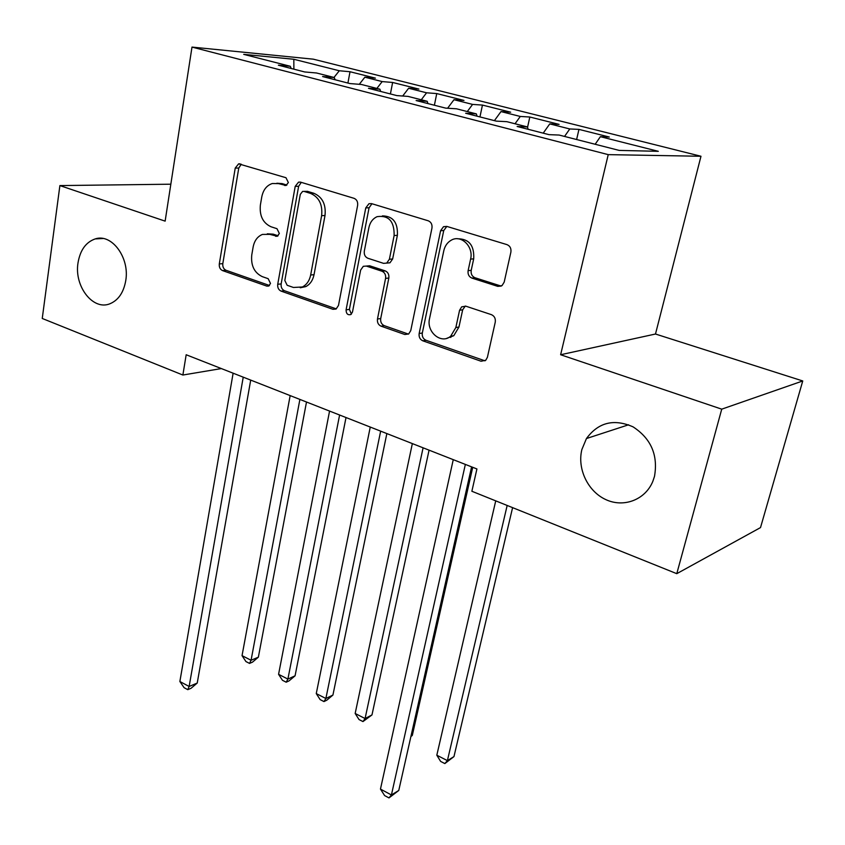 <?xml version="1.0" encoding="UTF-8"?>
<svg xmlns="http://www.w3.org/2000/svg" width="845" height="845" viewBox="0 0 845 845"><rect width="100%" height="100%" fill="white"/><g stroke="black" fill="none" stroke-linecap="round" stroke-linejoin="round"><path stroke-width="1.27" d="M288.356 182.531L285.98 177.725L238.628 163.845L235.237 168.07L219.299 263.925C219.024 267.168 220.091 269.386 222.52 270.58L266.851 286.117L268.678 286.043L270.495 283.445L268.161 278.681L262.32 276.653C254.303 272.787 250.785 265.573 251.757 255L253.141 247.004C254.408 240.635 257.514 236.442 262.446 234.424L269.735 234.35L277.287 236.262L279.336 233.484L276.98 228.699L271.055 226.777C262.932 223.038 259.373 215.781 260.376 205.029L261.781 196.874C263.228 189.829 266.735 185.382 272.301 183.523L278.618 183.629L286.032 185.477L288.356 182.531M581.888 449.498C577.061 468.69 587.771 491.325 605.717 499.553C623.568 508.003 645.253 499.955 652.826 481.354L654.495 476.379C658.213 455.149 651.083 438.639 633.074 426.862C613.871 418.486 598.334 422.384 586.451 438.544L581.888 449.498M78.004 262.911C74.043 286.36 93.161 311.023 110.072 303.704C118.437 300.133 123.666 292.423 125.757 280.593C129.845 257.672 111.688 233.209 95.21 238.913C85.884 242.166 80.148 250.162 78.004 262.911M497.716 286.349L502.057 285.578L504.19 282.114L510.876 252.18C511.373 248.462 510.074 245.948 506.979 244.627L446.783 226.397L443.509 226.692L440.594 230.727L419.152 333.532C418.74 337.018 419.954 339.447 422.806 340.81L481.069 361.237L485.78 360.234L487.407 357.298L495.254 322.167C495.73 318.544 494.452 316.041 491.42 314.657L465.827 306.175L461.687 306.841L459.574 310.263L455.846 327.543L450.67 336.236C441.143 344.57 426.155 331.905 429.545 318.576L443.794 250.754C444.892 245.969 447.343 242.462 451.145 240.255C460.99 234.181 473.834 246.529 470.602 259.13L468.119 270.664C467.655 274.287 468.922 276.769 471.911 278.1L497.716 286.349L501.233 286.085M721.736 409.16L802.75 380.958L655.488 334.018L560.626 354.742L721.736 409.16L676.782 573.67L471.869 491.262L476.918 468.954L186.175 354.752L182.879 375.032L221.369 368.568M560.626 354.742L608.231 154.635L191.995 47.088L313.358 59.182L700.98 156.262L608.231 154.635M170.838 184.199L59.889 185.583L165.134 221.136L191.995 47.088M59.889 185.583L42.25 318.47L182.879 375.032M357.625 205.409C358.005 201.892 356.812 199.526 354.076 198.332L300.619 182.161L298.56 182.14L295.211 186.365L277.73 284.269C277.413 287.596 278.523 289.877 281.079 291.113L332.941 309.302L336.088 309.038L338.486 305.436L357.625 205.409M371.557 203.624L428.225 220.788C431.14 222.034 432.376 224.474 431.953 228.097L410.754 330.606L408.674 333.965L404.829 334.504L381.032 326.159C378.264 324.839 377.081 322.452 377.472 319.009L385.573 278.385C385.975 274.889 384.771 272.502 381.993 271.224L366.339 266.08L363.297 266.302L360.625 270.125L352.471 312.058L350.833 314.551C347.728 315.301 346.144 313.727 346.091 309.83L365.769 207.902L368.98 203.708L371.557 203.624L368.98 203.708M347.918 83.042L350.01 71.73L339.31 70.758L293.828 59.266L243.719 54.365L290.3 66.28L278.364 65.192L304.696 71.952L316.495 72.987L334.271 77.529L322.589 76.546L349.914 83.56L361.428 84.479L379.88 89.2L368.473 88.324L396.844 95.601L408.061 96.404L427.211 101.305L416.131 100.544L445.611 108.118L456.49 108.794L476.379 113.885L465.648 113.251L496.29 121.12L506.81 121.669L527.491 126.961L517.14 126.475L549.028 134.651L559.136 135.052L619.174 150.41L658.318 151.318L600.372 136.679L595.165 144.273M350.01 71.73L375.402 78.131L364.86 77.201L382.183 81.585L376.859 88.429M390.411 93.943L392.629 82.461L382.183 81.585M392.629 82.461L418.919 89.084L408.631 88.26L426.577 92.792L421.275 99.784M434.393 105.234L436.749 93.573L426.577 92.792M436.749 93.573L463.979 100.428L453.987 99.71L472.587 104.41L467.296 111.561M479.949 116.927L482.453 105.086L472.587 104.41M482.453 105.086L510.665 112.195L500.99 111.582L520.288 116.452L515.028 123.771M527.565 127.236L529.826 117.011L520.288 116.452M529.826 117.011L559.084 124.384L549.757 123.898L569.773 128.958L564.544 136.436M576.617 139.52L578.952 129.391L569.773 128.958M578.952 129.391L609.319 137.038L600.372 136.679M527.491 126.961L528.072 129.274M476.379 113.885L477.034 116.177M549.757 123.898L543.208 133.161M427.211 101.305L427.929 103.576M450.797 337.44L449.561 337.018M500.99 111.582L494.409 120.634M379.88 89.2L380.651 91.44M453.987 99.71L447.607 108.234M334.271 77.529L335.106 79.757M408.631 88.26L402.685 96.024M290.3 66.28L291.187 68.487M364.86 77.201L359.283 84.31M676.782 573.67L760.511 527.586L802.75 380.958M655.488 334.018L700.98 156.262M293.828 59.266L293.88 69.174M339.31 70.758L333.976 77.455M286.888 185.055L282.072 183.587L276.864 183.238M267.295 233.822L273.178 234.149L278.111 235.766M241.269 164.183L238.765 168.07L222.805 263.64C222.52 266.883 223.598 269.09 226.016 270.273L269.481 285.483M301.306 182.362L298.634 186.312L281.153 283.92C280.825 287.237 281.945 289.508 284.48 290.743L336.268 308.869L332.941 309.302M304.105 191.424L302.594 191.424L300.302 194.361L284.818 280.487L287.163 285.283L293.458 287.469L302.394 286.973C306.714 284.723 309.471 280.73 310.664 275.005L321.628 215.655C322.737 204.564 319.051 197.149 310.559 193.399L304.105 191.424L307.517 191.361L303.989 191.392M300.25 287.765L305.774 286.613C310.094 284.364 312.84 280.392 314.034 274.688L310.664 275.005M307.517 191.361L313.96 193.325C322.431 197.065 326.117 204.458 325.008 215.507L314.034 274.688M366.339 266.08L369.624 265.774L385.246 270.896C388.024 272.174 389.218 274.551 388.827 278.037L380.715 318.544C380.324 321.966 381.507 324.343 384.264 325.663L408.462 334.113M371.948 203.751L369.075 207.775L349.397 309.397L351.393 314.118M394.129 235.533C394.393 221.348 388.721 215.052 377.123 216.658C372.814 218.612 370.068 222.267 368.885 227.643L364.311 251.145C363.931 254.63 365.114 256.996 367.871 258.253L383.556 263.355L386.714 263.091L389.397 259.246L394.129 235.533L397.382 235.322C397.995 222.52 392.999 216.045 382.394 215.897M386.873 263.08L389.967 262.795L392.65 258.961L389.397 259.246M397.382 235.322L392.65 258.961M457.641 238.776C469.07 238.829 474.415 245.515 473.696 258.834L471.214 270.337C470.749 273.949 472.017 276.41 474.996 277.741L500.736 285.959M446.868 338.285L453.776 335.697L458.951 327.036L455.846 327.543M465.331 306.048L462.68 309.798L458.951 327.036M446.836 226.418L443.752 230.527L422.32 333.004C421.898 336.479 423.113 338.898 425.964 340.26L485.009 360.836M290.162 395.597L242.04 655.646L251.071 660.262L258.369 657.167L306.503 402.009M258.369 657.167L252.465 662.163L249.539 663.399L251.071 660.262L299.89 399.421M249.539 663.399L245.937 661.561L242.04 655.646M243.233 377.155L189.132 686.478L179.869 681.503L233.125 373.194M250.712 380.092L197.234 683.045L189.132 686.478L187.791 689.668L184.094 687.682L179.869 681.503M197.234 683.045L191.033 688.295L187.791 689.668M329.561 411.071L278.575 674.321L287.891 679.084L295.074 675.82L346.017 417.536M295.074 675.82L289.053 680.88L286.18 682.2L287.891 679.084L339.605 415.011M286.18 682.2L282.462 680.288L278.575 674.321M370.258 427.052L316.262 693.587L325.874 698.498L332.919 695.065L386.852 433.57M332.919 695.065L326.793 700.199L323.973 701.582L325.874 698.498L380.651 431.14M323.973 701.582L320.139 699.607L316.262 693.587M412.349 443.583L355.164 713.476L365.082 718.546L371.98 714.923L429.07 450.153M371.98 714.923L362.97 721.577L365.082 718.546L423.091 447.808M362.97 721.577L359.019 719.549L355.164 713.476M410.987 736.175L412.307 735.414L472.725 467.306M412.307 735.414L410.881 736.597M495.73 500.863L436.812 755.208L447.396 760.627L453.966 756.592L512.598 507.634M453.966 756.592L444.84 763.574L447.396 760.627L507.169 505.458M444.84 763.574L440.625 761.408L436.812 755.208M465.352 464.412L391.415 794.965L380.461 789.082L453.258 459.659M471.594 466.862L398.766 790.455L391.415 794.965L388.985 797.912L384.612 795.567L380.461 789.082M398.766 790.455L388.985 797.912M282.072 183.587L278.618 183.629M277.477 236.177L275.65 236.294M273.178 234.149L269.735 234.35M268.953 285.906L266.851 286.117M226.016 270.273L222.52 270.58M222.805 263.64L219.299 263.925M238.765 168.07L235.237 168.07M286.159 185.435L284.607 185.467M284.48 290.743L281.079 291.113M281.153 283.92L277.73 284.269M298.634 186.312L295.211 186.365M325.008 215.507L321.628 215.655M313.96 193.325L310.559 193.399M408.019 333.976L404.829 334.504M384.264 325.663L381.032 326.159M380.715 318.544L377.472 319.009M388.827 278.037L385.573 278.385M385.246 270.896L381.993 271.224M349.397 309.397L346.091 309.83M369.075 207.775L365.769 207.902M474.996 277.741L471.911 278.1M471.214 270.337L468.119 270.664M473.696 258.834L470.602 259.13M462.68 309.798L459.574 310.263M484.111 360.614L481.069 361.237M425.964 340.26L422.806 340.81M422.32 333.004L419.152 333.532M443.752 230.527L440.594 230.727M103.016 238.501L95.21 238.913M628.606 424.781L586.451 438.544M240.128 163.856L238.628 163.845M300.471 182.119L298.56 182.14M305.774 286.613L302.394 286.973M389.967 262.795L386.714 263.091M453.776 335.697L450.67 336.236M464.782 306.397L461.687 306.841M446.667 226.502L443.509 226.692"/></g></svg>
